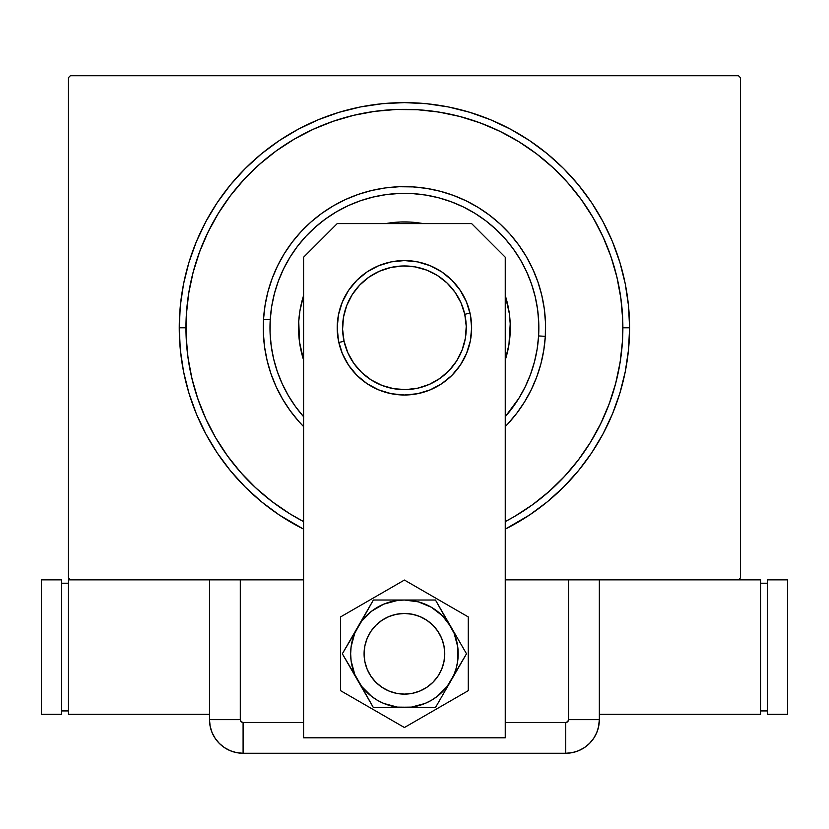 <?xml version="1.0" encoding="UTF-8"?>
<svg xmlns="http://www.w3.org/2000/svg" width="829" height="829" viewBox="0 0 829 829"><rect width="100%" height="100%" fill="white"/><g stroke="black" fill="none" stroke-linecap="round" stroke-linejoin="round"><path stroke-width="1.24" d="M179.24 327.787L185.965 327.787L179.24 327.787L180.328 349.859L183.572 371.724L188.939 393.153L196.38 413.961L205.83 433.94L217.188 452.893L230.358 470.644L245.197 487.017L261.57 501.856L279.321 515.016L303.59 529.13A225.177 225.177 0 0 1 404.417 102.62A225.177 225.177 0 0 1 505.244 529.13L529.513 515.016L547.264 501.856L563.637 487.017L578.476 470.644L591.647 452.893L603.004 433.94L612.455 413.961L619.895 393.153L625.263 371.724L628.506 349.859L629.594 327.787L628.506 305.725L625.263 283.86L619.895 262.43L612.455 241.622L603.004 221.644L591.647 202.69L578.476 184.94L563.637 168.567L547.264 153.728L529.513 140.567L510.56 129.21L490.592 119.759L469.784 112.309L448.344 106.941L426.489 103.698L404.417 102.62L382.345 103.698L360.491 106.941L339.051 112.309L318.243 119.759L298.274 129.21L279.321 140.567L261.57 153.728L245.197 168.567L230.358 184.94L217.188 202.69L205.83 221.644L196.38 241.622L188.939 262.43L183.572 283.86L180.328 305.725L179.24 327.787M622.869 327.787L629.594 327.787L622.869 327.787M738.484 75.729L70.351 75.729L738.484 75.729L740.494 77.75L740.494 577.834L740.494 77.75L738.484 75.729M70.351 579.854L240.296 579.854L70.351 579.854L68.341 577.834L68.341 77.75L68.341 577.834L70.351 579.854L68.341 579.854L68.341 714.287L68.341 579.854L70.351 579.854M214.618 579.854L240.296 579.854L240.296 719.665L240.296 579.854L303.59 579.854L209.488 579.854L209.488 719.665L210.141 726.214L212.048 732.525L215.157 738.328L219.333 743.426L224.431 747.603L230.234 750.711L236.545 752.628L243.094 753.271L565.741 753.271L572.29 752.628L578.601 750.711L584.404 747.603L589.502 743.426L593.678 738.328L596.787 732.525L598.704 726.214L599.346 719.665L599.346 579.854L568.539 579.854L738.484 579.854L505.244 579.854L568.539 579.854L568.539 719.665L568.539 579.854L594.217 579.854M740.494 577.834L738.484 579.854L740.494 577.834M68.341 77.75L70.351 75.729L68.341 77.75M621.377 302.295L619.864 291.684M617.833 281.155L615.284 270.741M612.237 260.461L608.683 250.348M570.642 186.059L563.492 178.069M555.958 170.442L548.052 163.199M503.752 133.231L494.084 128.588M484.209 124.433L474.136 120.765M463.888 117.594L453.504 114.92M442.997 112.775L432.406 111.138M378.926 110.827L368.304 112.34M357.776 114.371L347.361 116.92M337.082 119.977L326.968 123.531M262.679 161.562L254.7 168.712M247.073 176.256L239.83 184.152M209.851 228.462L205.219 238.12M201.053 248.006L197.385 258.078M194.214 268.316L191.551 278.699M189.395 289.207L187.768 299.808M187.458 353.289L188.971 363.9M191.002 374.428L193.551 384.843M196.597 395.122L200.152 405.236M238.192 469.525L245.343 477.514M252.876 485.141L260.783 492.385M546.156 494.022L554.135 486.872M561.761 479.328L569.005 471.421M598.984 427.122L603.616 417.464M607.781 407.578L611.45 397.505M614.621 387.257L617.284 376.874M619.439 366.366L621.066 355.776M507.908 423.774L516.819 413.174L524.653 401.744L531.316 389.599L536.767 376.863L540.943 363.662L543.793 350.107L545.316 336.336L538.601 335.932A134.433 134.433 0 0 1 505.244 416.707L518.923 398.221L525.275 386.656L530.467 374.532L534.436 361.952L537.161 349.04L538.601 335.932L538.757 322.73L537.617 309.59L535.192 296.627L531.503 283.953L526.591 271.715L520.508 260.005L513.306 248.949L505.058 238.659L495.835 229.229L485.732 220.742L474.851 213.281L463.287 206.929L451.152 201.748L438.572 197.768L425.671 195.053L412.552 193.603L399.36 193.458L386.221 194.597L373.247 197.022L360.584 200.701L348.335 205.613L336.636 211.696L325.579 218.908L315.289 227.156L305.849 236.379L297.362 246.472L289.912 257.363L283.559 268.928L278.368 281.052L274.399 293.632L271.674 306.543L270.233 319.652L263.518 319.248A141.158 141.158 0 0 0 303.59 426.583A141.158 141.158 0 0 1 412.956 186.898A141.158 141.158 0 0 1 505.244 426.583A141.158 141.158 0 0 0 545.316 336.336L545.472 322.481L544.27 308.678L541.731 295.062L537.855 281.767L532.705 268.907L526.311 256.617L518.747 245.011L510.084 234.203L500.405 224.296L489.794 215.385L478.364 207.561L466.23 200.887L453.494 195.447L440.282 191.271L426.728 188.411L412.956 186.898L399.112 186.732L385.309 187.934L371.693 190.483L358.387 194.349L345.538 199.509L333.248 205.893L321.642 213.457L310.834 222.12L300.927 231.809L292.015 242.41L284.181 253.84L277.518 265.985L272.067 278.72L267.891 291.922L265.042 305.476L263.518 319.248L263.363 333.103L264.565 346.905L267.114 360.511L270.979 373.817L276.13 386.677L282.523 398.967L290.088 410.573L298.751 421.381M303.59 416.707A134.433 134.433 0 0 1 270.233 319.652L270.078 332.843L271.218 345.994L273.653 358.957L277.332 371.63L282.243 383.868L288.326 395.578L295.528 406.624L303.777 416.925M507.389 303.196A105.863 105.863 0 0 0 505.244 295.507A105.863 105.863 0 0 1 510.094 334.201A105.863 105.863 0 0 0 507.41 303.29M423.204 223.602A105.863 105.863 0 0 0 385.63 223.602A105.863 105.863 0 0 1 423.204 223.602L410.821 222.12L400.438 221.996L385.63 223.602M303.59 295.507A105.863 105.863 0 0 0 298.751 321.383A105.863 105.863 0 0 1 303.59 295.507L299.88 311.062L298.751 321.383A105.863 105.863 0 0 0 301.424 352.284M215.695 437.816L227.478 455.898L240.887 472.634L255.871 487.96L272.285 501.752L289.974 513.866L303.59 521.586A218.452 218.452 0 0 1 417.64 109.739A218.452 218.452 0 0 1 505.244 521.586L514.446 516.519M505.244 295.507L509.307 313.455L510.208 323.807L508.954 344.522L505.244 360.066A105.863 105.863 0 0 0 510.094 334.201A105.863 105.863 0 0 1 505.244 360.066M303.59 360.066L299.528 342.118L298.751 321.383A105.863 105.863 0 0 0 303.59 360.066A105.863 105.863 0 0 1 301.445 352.377M205.903 418.966L197.903 399.018L191.913 378.438L187.976 357.361L186.121 336.004L186.37 314.574L188.711 293.259L193.136 272.285L199.592 251.84L208.027 232.13L218.348 213.343L230.462 195.654L244.244 179.24L259.581 164.256L276.306 150.847L294.399 139.065M313.248 129.272L333.185 121.283L353.776 115.293L374.843 111.345L396.2 109.49L417.64 109.739L438.945 112.081L459.919 116.506L480.364 122.961L500.074 131.396L518.861 141.718L536.55 153.831L552.964 167.624L567.948 182.95L581.357 199.675L593.139 217.768M602.932 236.617L610.932 256.555L616.921 277.145L620.859 298.222L622.714 319.579L622.465 341.009L620.123 362.325L615.698 383.299L609.242 403.744L600.807 423.453L590.486 442.24L578.373 459.929L564.59 476.343L549.254 491.328L532.529 504.737L514.571 516.436M609.242 403.744L600.807 423.453M215.768 437.94L205.882 418.925M199.592 251.84L208.027 232.13M294.264 139.148L313.289 129.251M480.364 122.961L500.074 131.396M593.067 217.644L602.952 236.659M298.844 421.484L303.59 426.583M505.244 426.583L507.835 423.857M545.316 336.336A141.158 141.158 0 0 0 412.956 186.898A141.158 141.158 0 0 0 263.518 319.248L270.233 319.652A134.433 134.433 0 0 1 412.552 193.603A134.433 134.433 0 0 1 538.601 335.932L545.316 336.336M444.748 653.791A40.331 40.331 0 0 1 404.417 694.122A40.331 40.331 0 0 1 364.086 653.791A40.331 40.331 0 0 1 404.417 613.46A40.331 40.331 0 0 1 444.748 653.791L443.971 645.926L441.681 638.361L437.95 631.387L432.935 625.273L426.821 620.258L419.847 616.527L412.282 614.237L404.417 613.46L396.552 614.237L388.988 616.527L382.014 620.258L375.9 625.273L370.884 631.387L367.154 638.361L364.864 645.926L364.086 653.791L364.864 661.656L367.154 669.221L370.884 676.195L375.9 682.308L382.014 687.324L388.988 691.054L396.552 693.345L404.417 694.122L412.282 693.345L419.847 691.054L426.821 687.324L432.935 682.308L437.95 676.195L441.681 669.221L443.971 661.656L444.748 653.791M438.665 675.086L436.417 678.34L438.665 675.086M383.122 688.039L379.869 685.79L383.122 688.039M370.169 632.496L372.418 629.242L370.169 632.496M425.712 619.543L428.966 621.791L425.712 619.543M471.639 223.602L505.244 257.218L505.244 737.81L303.59 737.81L303.59 257.218L337.206 223.602L471.639 223.602L337.206 223.602L303.59 257.218L303.59 737.81L505.244 737.81L505.244 257.218L471.639 223.602M337.206 327.787L338.491 340.906L342.315 353.517L348.532 365.133L356.884 375.319L367.071 383.682L378.698 389.889L391.309 393.713L404.417 395.008L417.526 393.713L430.137 389.889L441.764 383.682L451.95 375.319L460.302 365.133L466.52 353.517L470.344 340.906L471.639 327.787L470.344 314.678L466.52 302.067L460.302 290.451L451.95 280.264L441.764 271.902L430.137 265.694L417.526 261.871L404.417 260.575L391.309 261.871L378.698 265.694L367.071 271.902L356.884 280.264L348.532 290.451L342.315 302.067L338.491 314.678L337.206 327.787M340.564 616.921L340.564 690.661L404.417 727.52L468.271 690.661L468.271 616.921L404.417 580.051L340.564 616.921L340.564 690.661L404.417 727.52L468.271 690.661L468.271 616.921L404.417 580.051L340.564 616.921M373.402 600.02L404.417 600.02A53.771 53.771 0 0 1 450.986 680.671A53.771 53.771 0 0 1 357.848 680.671A53.771 53.771 0 0 1 357.848 626.9L342.325 653.791L373.371 600.02L354.739 633.211L351.102 646.775L350.646 653.791L351.102 660.806L354.739 674.371L373.371 707.562L342.325 653.791L361.755 686.526L371.682 696.453L377.527 700.36L383.837 703.469L397.402 707.106L435.463 707.562L373.371 707.562L411.433 707.106L424.997 703.469L431.308 700.36L437.152 696.453L447.08 686.526L466.509 653.791L446.883 687.79L454.095 674.371L456.354 667.708L457.732 660.806L457.732 646.775L454.095 633.211L435.463 600.02L466.509 653.791L450.986 626.9L442.437 615.771L431.308 607.222L418.334 601.854L404.417 600.02L373.371 600.02L357.848 626.9A53.771 53.771 0 0 1 404.417 600.02L397.402 600.476L383.837 604.113L371.682 611.128L361.755 621.056L342.325 653.791L373.371 707.562L435.463 707.562L466.509 653.791L435.463 600.02L373.371 600.02M433.857 681.355L431.007 684.112M427.909 686.567L424.583 688.712M421.059 690.526L417.381 691.977M413.578 693.065L409.681 693.78M405.733 694.101L401.775 694.028L405.733 694.101M397.847 693.583L393.982 692.743M390.21 691.531L386.583 689.956M376.853 683.22L374.097 680.381M371.641 677.283L369.496 673.956L371.641 677.283M367.682 670.433L366.231 666.754M365.143 662.951L364.428 659.055M364.107 655.107L364.169 651.148M364.625 647.221L365.465 643.356M366.677 639.584L368.242 635.957M374.977 626.216L377.827 623.47M380.925 621.004L384.252 618.859M387.775 617.056L391.454 615.605M395.257 614.517L399.153 613.802M403.101 613.481L407.06 613.543L403.101 613.481M410.987 613.999L414.852 614.838M418.624 616.04L422.251 617.615M431.992 624.351L434.738 627.201M437.204 630.299L439.349 633.625L437.204 630.299M441.152 637.149L442.603 640.827M443.691 644.63L444.406 648.527M444.727 652.475L444.665 656.423M444.209 660.361L443.37 664.226M442.158 667.998L440.593 671.625M364.086 653.791A40.331 40.331 0 0 0 437.961 676.184A40.331 40.331 0 0 1 383.122 688.039A40.331 40.331 0 0 1 369.496 633.625M209.488 579.854L209.488 719.665L209.488 579.854L209.488 719.665L240.296 719.665L209.488 719.665A33.606 33.606 0 0 0 243.094 753.271L243.094 722.463L303.59 722.463L243.094 722.463A2.808 2.808 0 0 1 240.296 719.665L241.115 721.644L243.094 722.463L243.094 753.271L565.741 753.271L565.741 722.463L505.244 722.463L565.741 722.463L567.72 721.644L568.539 719.665L599.346 719.665L599.346 579.854L599.346 719.665L568.539 719.665A2.808 2.808 0 0 1 565.741 722.463L565.741 753.271A33.606 33.606 0 0 0 599.346 719.665L599.346 579.854M243.094 753.271L565.741 753.271L243.094 753.271L236.545 752.628L230.234 750.711L224.431 747.603L219.333 743.426L215.157 738.328L212.048 732.525L210.141 726.214L209.488 719.665A33.606 33.606 0 0 0 243.094 753.271M599.346 719.665L598.704 726.214L596.787 732.525L593.678 738.328L589.502 743.426L584.404 747.603L578.601 750.711L572.29 752.628L565.741 753.271A33.606 33.606 0 0 0 599.346 719.665L598.476 727.251L599.346 719.665M596.32 733.592L598.01 729.043M760.659 714.287L760.659 579.854L760.659 714.287L599.346 714.287L760.659 714.287M738.484 579.854L760.659 579.854L738.484 579.854M760.659 583.212L767.385 583.212L760.659 583.212M767.385 710.919L760.659 710.919L767.385 710.919M767.385 579.854L787.55 579.854L787.55 714.287L767.385 714.287L767.385 579.854L787.55 579.854L787.55 714.287L767.385 714.287L767.385 579.854M209.488 714.287L68.341 714.287L209.488 714.287M68.341 710.919L61.615 710.919L68.341 710.919M61.615 583.212L68.341 583.212L61.615 583.212M61.615 714.287L41.45 714.287L41.45 579.854L61.615 579.854L61.615 714.287L41.45 714.287L41.45 579.854L61.615 579.854L61.615 714.287M468.509 307.518L470.012 313.103L464.768 314.295A61.843 61.843 0 0 1 417.909 388.138A61.843 61.843 0 0 1 344.066 341.279L338.823 342.46A67.211 67.211 0 0 0 419.08 393.392A67.211 67.211 0 0 0 470.012 313.124A67.211 67.211 0 0 1 419.08 393.392A67.211 67.211 0 0 1 338.823 342.46A67.211 67.211 0 0 1 389.754 262.192A67.211 67.211 0 0 1 470.012 313.124L470.188 313.901M340.325 348.066L338.657 341.683M337.61 335.165L337.206 328.585M337.455 321.994L338.346 315.455M339.869 309.041L341.724 303.559M341.724 303.538L342.014 302.803M344.771 296.803L348.097 291.114M351.962 285.767L355.765 281.414M355.776 281.394L356.335 280.824M361.164 276.337L366.418 272.347M372.034 268.886L377.962 265.995M384.148 263.705L389.734 262.202M389.754 262.192L390.532 262.026M397.039 260.98L403.619 260.575M410.22 260.824L416.749 261.715M423.173 263.239L428.645 265.093M428.666 265.104L429.401 265.394M435.401 268.14L441.101 271.466M446.448 275.332L450.8 279.135M450.81 279.155L451.38 279.705M455.867 284.544L459.857 289.787M463.318 295.404L466.209 301.341M471.224 320.419L471.628 326.999M471.38 333.59L470.489 340.128M468.965 346.543L467.11 352.024M467.11 352.045L466.82 352.781M464.064 358.77L460.748 364.47M456.872 369.817L452.499 374.76M447.67 379.247L442.417 383.236M436.8 386.697L430.873 389.578M424.686 391.879L419.101 393.381M419.08 393.392L418.313 393.557M411.795 394.604L405.215 394.998M398.614 394.759L392.086 393.868M385.661 392.335L380.19 390.49M380.169 390.48L379.433 390.19M373.433 387.444L367.734 384.117M362.387 380.252L358.035 376.449M358.024 376.428L357.454 375.879M352.967 371.04L348.978 365.796M345.517 360.169L342.626 354.242M464.768 314.295L466.24 326.336L465.338 338.419L462.095 350.097L456.634 360.926L449.163 370.47L439.981 378.387L429.422 384.345L417.909 388.138L405.878 389.609L393.785 388.708L382.107 385.464L371.288 380.003L361.734 372.542L353.828 363.351L347.859 352.802L344.066 341.279L342.595 329.248L343.496 317.165L346.74 305.486L352.201 294.658L359.672 285.103L368.853 277.197L379.413 271.238L390.925 267.446L402.956 265.974L415.049 266.876L426.728 270.119L437.546 275.58L447.1 283.041L455.007 292.233L460.976 302.782L464.768 314.295L470.012 313.124A67.211 67.211 0 0 0 389.754 262.192A67.211 67.211 0 0 0 338.823 342.46L344.066 341.279A61.843 61.843 0 0 1 390.925 267.446A61.843 61.843 0 0 1 464.768 314.295"/></g></svg>
